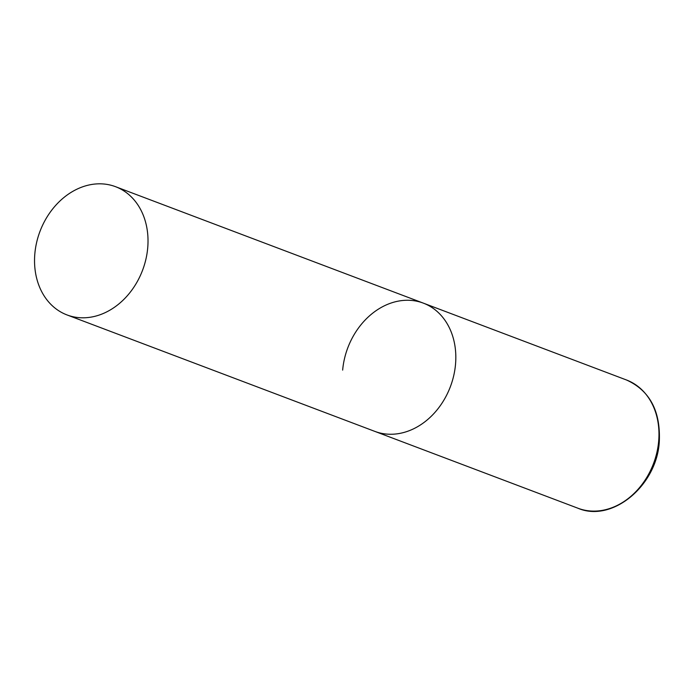 <?xml version="1.0" encoding="UTF-8"?>
<svg xmlns="http://www.w3.org/2000/svg" width="694" height="694" viewBox="0 0 694 694"><rect width="100%" height="100%" fill="white"/><g stroke="black" fill="none" stroke-linecap="round" stroke-linejoin="round"><path stroke-width="1.04" d="M342.654 370.102A68.559 54.852 110.7 0 1 423.34 303.131A68.559 54.852 110.7 0 1 455.516 364.419A68.559 54.852 110.7 0 1 374.821 431.382A68.559 54.852 -69.3 0 0 393.108 434.201A68.559 54.852 -69.3 0 0 453.72 375.662A68.559 54.852 -69.3 0 0 423.34 303.131L626.5 379.991A68.559 54.852 110.7 0 1 658.667 441.28A68.559 54.852 110.7 0 1 577.981 508.242C611.9 522.912 656.802 485.939 659.3 441.748C660.705 411.16 649.775 390.575 626.5 379.991M85.301 317.748A68.559 54.852 -69.3 0 0 145.913 259.218A68.559 54.852 -69.3 0 0 115.534 186.686A68.559 54.852 -69.3 0 0 97.255 183.875A68.559 54.852 -69.3 0 0 36.643 242.406A68.559 54.852 -69.3 0 0 67.023 314.937A68.559 54.852 -69.3 0 0 85.301 317.748M67.023 314.937L577.981 508.242M423.34 303.131L115.534 186.686"/></g></svg>
